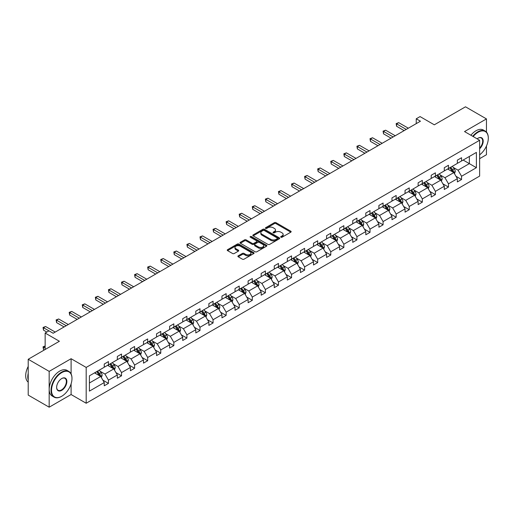 <?xml version="1.0" encoding="UTF-8"?>
<svg xmlns="http://www.w3.org/2000/svg" width="514" height="514" viewBox="0 0 514 514"><rect width="100%" height="100%" fill="white"/><g stroke="black" fill="none" stroke-linecap="round" stroke-linejoin="round"><path stroke-width="0.77" d="M280.914 237.217A0.816 0.469 0 0 0 282.07 237.217L290.815 232.167A1.163 0.675 0 0 0 291.155 231.692A1.163 0.675 0 0 0 290.815 231.216L275.999 222.665A1.163 0.675 0 0 0 274.354 222.665L265.609 227.715A0.816 0.469 0 0 0 265.372 228.049A0.816 0.469 0 0 0 265.609 228.383A0.816 0.469 0 0 0 266.76 228.383L267.897 227.728A3.726 2.152 0 0 1 273.159 227.728L274.392 228.441A3.726 2.152 0 0 1 275.485 229.964A3.726 2.152 0 0 1 274.392 231.48L273.262 232.135A0.816 0.469 0 0 0 273.024 232.469A0.816 0.469 0 0 0 273.262 232.797A0.816 0.469 0 0 0 274.418 232.797L275.549 232.148A3.726 2.152 0 0 1 280.811 232.148L282.051 232.861A3.726 2.152 0 0 1 283.137 234.378A3.726 2.152 0 0 1 282.051 235.9L280.914 236.549A0.816 0.469 0 0 0 280.676 236.883A0.816 0.469 0 0 0 280.914 237.217L280.914 236.549M486.456 132.092L486.456 118.907L465.498 106.809L434.311 124.812L420.06 116.588L416.244 118.792L416.244 123.63M479.626 158.672L486.456 154.727L486.456 146.002M71.099 373.896L71.099 358.714L49.171 371.371L49.171 407.191L28.212 395.093L28.212 359.273L59.399 341.264L45.148 333.04L45.148 349.494M49.171 371.371L28.212 359.273M238.226 255.831A1.163 0.675 0 0 0 237.886 256.306A1.163 0.675 0 0 0 238.226 256.782L242.383 259.178A1.163 0.675 0 0 0 244.028 259.178L253.743 253.575A1.163 0.675 0 0 0 254.083 253.1A1.163 0.675 0 0 0 253.743 252.625L238.926 244.073A1.163 0.675 0 0 0 237.282 244.073L227.573 249.675A1.163 0.675 0 0 0 227.233 250.151A1.163 0.675 0 0 0 227.573 250.626L232.591 253.524A1.163 0.675 0 0 0 234.236 253.524L238.393 251.128A1.163 0.675 0 0 0 238.734 250.652A1.163 0.675 0 0 0 238.393 250.177L235.907 248.737A3.116 1.799 0 0 1 234.994 247.465A3.116 1.799 0 0 1 236.915 245.808A3.116 1.799 0 0 1 240.308 246.2L250.061 251.828A3.116 1.799 0 0 1 250.967 253.1A3.116 1.799 0 0 1 249.046 254.758A3.116 1.799 0 0 1 245.653 254.366L244.028 253.428A1.163 0.675 0 0 0 242.383 253.428L238.226 255.831L238.226 256.782L242.383 254.398L242.383 253.428M45.148 333.04L48.965 330.836L53.154 333.258L420.433 121.208L416.244 118.792M71.099 358.714L86.185 367.426L479.626 140.277L479.626 176.096L86.185 403.246L86.185 367.426M486.456 118.907L464.534 131.565L479.626 140.277M267.974 244.401A1.163 0.675 0 0 0 269.625 244.401L279.333 238.798A1.163 0.675 0 0 0 279.674 238.323A1.163 0.675 0 0 0 279.333 237.847L264.517 229.295A1.163 0.675 0 0 0 262.872 229.295L253.164 234.904A1.163 0.675 0 0 0 252.824 235.373A1.163 0.675 0 0 0 253.164 235.849L267.974 244.401M250.652 237.391A0.816 0.469 0 0 1 251.474 237.507L251.474 236.543L266.535 245.236A1.163 0.675 0 0 1 266.875 245.711A1.163 0.675 0 0 1 266.535 246.187L256.827 251.789A1.163 0.675 0 0 1 255.182 251.789L240.366 243.238L240.366 242.287A1.163 0.675 0 0 0 240.025 242.762A1.163 0.675 0 0 0 240.366 243.238M240.366 242.287L244.523 239.89A1.163 0.675 0 0 1 246.167 239.89L252.175 243.36A1.163 0.675 0 0 0 253.82 243.36L256.582 241.766A1.163 0.675 0 0 0 256.923 241.291A1.163 0.675 0 0 0 256.582 240.815L250.324 237.205A0.816 0.469 0 0 1 250.087 236.87A0.816 0.469 0 0 1 250.588 236.44A0.816 0.469 0 0 1 251.474 236.543M89.417 375.824L104.252 367.259L104.252 364.015L108.448 361.593L108.448 364.837L117.333 359.71L117.333 356.465L121.522 354.043L121.522 357.288L130.408 352.154L130.408 348.916L134.604 346.494L134.604 349.738L143.49 344.605L143.49 341.367L147.679 338.944L147.679 342.189L156.564 337.055L156.564 333.811L160.76 331.395L160.76 334.633L169.646 329.506L169.646 326.262L173.835 323.839L173.835 327.084L182.721 321.957L182.721 318.712L186.916 316.29L186.916 319.535L195.802 314.401L195.802 311.163L199.991 308.741L199.991 311.985L208.877 306.852L208.877 303.613L213.072 301.191L213.072 304.436L221.958 299.302L221.958 296.058L226.147 293.642L226.147 296.88L235.033 291.753L235.033 288.508L239.228 286.086L239.228 289.331L248.114 284.203L248.114 280.959L252.303 278.537L252.303 281.781L261.189 276.654L261.189 273.409L265.385 270.987L265.385 274.232L274.27 269.098L274.27 265.86L278.459 263.438L278.459 266.682L287.345 261.549L287.345 258.304L291.541 255.888L291.541 259.127L300.427 254L300.427 250.755L304.616 248.339L304.616 251.577L313.501 246.45L313.501 243.206L317.697 240.783L317.697 244.028L326.583 238.901L326.583 235.656L330.772 233.234L330.772 236.479L339.664 231.345L339.664 228.107L343.853 225.685L343.853 228.929L352.739 223.796L352.739 220.551L356.928 218.135L356.928 221.373L365.82 216.246L365.82 213.002L370.009 210.586L370.009 213.824L378.895 208.697L378.895 205.452L383.091 203.03L383.091 206.275L391.976 201.147L391.976 197.903L396.166 195.481L396.166 198.725L405.051 193.592L405.051 190.353L409.247 187.931L409.247 191.176L418.133 186.042L418.133 182.798L422.322 180.382L422.322 183.62L431.207 178.493L431.207 175.248L435.403 172.832L435.403 176.071L444.289 170.944L444.289 167.699L448.478 165.277L448.478 168.521L457.364 163.394L457.364 160.15L461.559 157.727L461.559 160.972L476.394 152.401L476.394 167.699L461.559 176.263L461.559 179.508L457.364 181.93L457.364 178.686L448.478 183.819L448.478 187.057L444.289 189.48L444.289 186.235L435.403 191.369L435.403 194.613L431.207 197.029L431.207 193.791L422.322 198.918L422.322 202.163L418.133 204.578L418.133 201.34L409.247 206.467L409.247 209.712L405.051 212.134L405.051 208.89L396.166 214.017L396.166 217.261L391.976 219.684L391.976 216.439L383.091 221.573L383.091 224.811L378.895 227.233L378.895 223.988L370.009 229.122L370.009 232.367L365.82 234.782L365.82 231.538L356.928 236.671L356.928 239.916L352.739 242.332L352.739 239.094L343.853 244.221L343.853 247.465L339.664 249.888L339.664 246.643L330.772 251.77L330.772 255.015L326.583 257.437L326.583 254.192L317.697 259.326L317.697 262.564L313.501 264.986L313.501 261.742L304.616 266.875L304.616 270.12L300.427 272.536L300.427 269.291L291.541 274.425L291.541 277.669L287.345 280.085L287.345 276.847L278.459 281.974L278.459 285.219L274.27 287.641L274.27 284.396L265.385 289.523L265.385 292.768L261.189 295.19L261.189 291.946L252.303 297.079L252.303 300.317L248.114 302.74L248.114 299.495L239.228 304.629L239.228 307.873L235.033 310.289L235.033 307.044L226.147 312.178L226.147 315.423L221.958 317.838L221.958 314.6L213.072 319.727L213.072 322.972L208.877 325.394L208.877 322.149L199.991 327.277L199.991 330.521L195.802 332.944L195.802 329.699L186.916 334.832L186.916 338.071L182.721 340.493L182.721 337.248L173.835 342.382L173.835 345.626L169.646 348.042L169.646 344.798L160.76 349.931L160.76 353.176L156.564 355.592L156.564 352.353L147.679 357.481L147.679 360.725L143.49 363.147L143.49 359.903L134.604 365.03L134.604 368.275L130.408 370.697L130.408 367.452L121.522 372.586L121.522 375.824L117.333 378.246L117.333 375.002L108.448 380.135L108.448 383.38L104.252 385.796L104.252 382.551L89.417 391.122L89.417 375.824M107.606 365.325L113.812 368.904L104.927 374.038L100.069 371.236M104.927 374.038L108.448 380.135M113.812 368.904L117.333 375.002M104.252 366.482L104.927 366.874L108.448 364.837M120.687 357.77L126.887 361.355L118.002 366.482L113.151 363.681M118.002 366.482L121.522 372.586M126.887 361.355L130.408 367.452M117.333 358.933L118.002 359.318L121.522 357.288M133.762 350.22L139.969 353.805L131.083 358.933L126.226 356.131M131.083 358.933L134.604 365.03M139.969 353.805L143.49 359.903M130.408 351.383L131.083 351.769L134.604 349.738M146.843 342.671L153.043 346.25L144.158 351.383L139.307 348.582M144.158 351.383L147.679 357.481M153.043 346.25L156.564 352.353M143.49 343.834L144.158 344.219L147.679 342.189M159.918 335.122L166.125 338.7L157.239 343.834L152.382 341.033M157.239 343.834L160.76 349.931M166.125 338.7L169.646 344.798M156.564 336.284L157.239 336.67L160.76 334.633M173 327.572L179.2 331.151L170.314 336.284L165.463 333.483M170.314 336.284L173.835 342.382M179.2 331.151L182.721 337.248M169.646 328.729L170.314 329.121L173.835 327.084M186.074 320.016L192.281 323.602L183.395 328.729L178.538 325.927M183.395 328.729L186.916 334.832M192.281 323.602L195.802 329.699M182.721 321.179L183.395 321.565L186.916 319.535M199.156 312.467L205.356 316.052L196.47 321.179L191.619 318.378M196.47 321.179L199.991 327.277M205.356 316.052L208.877 322.149M195.802 313.63L196.47 314.015L199.991 311.985M212.231 304.918L218.437 308.496L209.551 313.63L204.694 310.829M209.551 313.63L213.072 319.727M218.437 308.496L221.958 314.6M208.877 306.081L209.551 306.466L213.072 304.436M225.312 297.368L231.512 300.947L222.626 306.081L217.775 303.279M222.626 306.081L226.147 312.178M231.512 300.947L235.033 307.044M221.958 298.531L222.626 298.917L226.147 296.88M238.387 289.819L244.593 293.398L235.708 298.531L230.857 295.73M235.708 298.531L239.228 304.629M244.593 293.398L248.114 299.495M235.033 290.975L235.708 291.367L239.228 289.331M251.468 282.263L257.668 285.848L248.782 290.975L243.932 288.174M248.782 290.975L252.303 297.079M257.668 285.848L261.189 291.946M248.114 283.426L248.782 283.812L252.303 281.781M264.543 274.714L270.749 278.299L261.864 283.426L257.013 280.625M261.864 283.426L265.385 289.523M270.749 278.299L274.27 284.396M261.189 275.877L261.864 276.262L265.385 274.232M277.624 267.164L283.824 270.743L274.939 275.877L270.088 273.075M274.939 275.877L278.459 281.974M283.824 270.743L287.345 276.847M274.27 268.327L274.939 268.713L278.459 266.682M290.699 259.615L296.906 263.194L288.02 268.327L283.169 265.526M288.02 268.327L291.541 274.425M296.906 263.194L300.427 269.291M287.345 260.778L288.02 261.163L291.541 259.127M303.78 252.066L309.981 255.644L301.095 260.778L296.244 257.977M301.095 260.778L304.616 266.875M309.981 255.644L313.501 261.742M300.427 253.222L301.095 253.614L304.616 251.577M316.855 244.51L323.062 248.095L314.176 253.222L309.325 250.421M314.176 253.222L317.697 259.326M323.062 248.095L326.583 254.192M313.501 245.673L314.176 246.058L317.697 244.028M329.937 236.96L336.143 240.546L327.251 245.673L322.4 242.871M327.251 245.673L330.772 251.77M336.143 240.546L339.664 246.643M326.583 238.123L327.251 238.509L330.772 236.479M343.011 229.411L349.218 232.99L340.332 238.123L335.481 235.322M340.332 238.123L343.853 244.221M349.218 232.99L352.739 239.094M339.664 230.574L340.332 230.959L343.853 228.929M356.093 221.862L362.299 225.44L353.407 230.574L348.556 227.773M353.407 230.574L356.928 236.671M362.299 225.44L365.82 231.538M352.739 223.025L353.407 223.41L356.928 221.373M369.168 214.312L375.374 217.891L366.488 223.025L361.638 220.223M366.488 223.025L370.009 229.122M375.374 217.891L378.895 223.988M365.82 215.469L366.488 215.861L370.009 213.824M382.249 206.756L388.455 210.342L379.563 215.469L374.712 212.667M379.563 215.469L383.091 221.573M388.455 210.342L391.976 216.439M378.895 207.919L379.563 208.305L383.091 206.275M395.33 199.207L401.53 202.792L392.645 207.919L387.794 205.118M392.645 207.919L396.166 214.017M401.53 202.792L405.051 208.89M391.976 200.37L392.645 200.756L396.166 198.725M408.405 191.658L414.612 195.243L405.726 200.37L400.869 197.569M405.726 200.37L409.247 206.467M414.612 195.243L418.133 201.34M405.051 192.821L405.726 193.206L409.247 191.176M421.486 184.108L427.687 187.687L418.801 192.821L413.95 190.019M418.801 192.821L422.322 198.918M427.687 187.687L431.207 193.791M418.133 185.271L418.801 185.657L422.322 183.62M434.561 176.559L440.768 180.138L431.882 185.271L427.025 182.47M431.882 185.271L435.403 191.369M440.768 180.138L444.289 186.235M431.207 177.715L431.882 178.107L435.403 176.071M447.643 169.003L453.843 172.588L444.957 177.715L440.106 174.914M444.957 177.715L448.478 183.819M453.843 172.588L457.364 178.686M444.289 170.166L444.957 170.552L448.478 168.521M463.153 160.053L469.353 163.632L458.038 170.166L453.181 167.365M458.038 170.166L461.559 176.263M476.394 167.699L469.353 163.632L469.353 156.468L476.394 152.401M49.171 407.191L71.099 394.534L86.185 403.246M457.364 162.617L458.038 163.002L461.559 160.972M89.417 382.988L100.731 376.454L94.531 372.875M100.731 376.454L104.252 382.551M455.982 176.289L461.559 179.508M442.901 183.839L448.478 187.057M429.826 191.394L435.403 194.613M416.745 198.944L422.322 202.163M403.67 206.493L409.247 209.712M390.589 214.042L396.166 217.261M377.514 221.592L383.091 224.811M364.432 229.148L370.009 232.367M351.358 236.697L356.928 239.916M338.276 244.246L343.853 247.465M325.201 251.796L330.772 255.015M312.12 259.345L317.697 262.564M299.045 266.901L304.616 270.12M285.964 274.45L291.541 277.669M272.889 282L278.459 285.219M259.808 289.549L265.385 292.768M246.733 297.098L252.303 300.317M233.652 304.654L239.228 307.873M220.577 312.204L226.147 315.423M207.495 319.753L213.072 322.972M194.421 327.302L199.991 330.521M181.339 334.852L186.916 338.071M168.258 342.408L173.835 345.626M155.183 349.957L160.76 353.176M142.102 357.506L147.679 360.725M129.027 365.056L134.604 368.275M115.946 372.605L121.522 375.824M102.871 380.161L108.448 383.38M71.099 394.534L71.099 383.836M281.242 237.333L282.051 236.864A3.726 2.152 0 0 0 283.137 235.348L283.137 234.378M275.485 229.964L275.485 230.927A3.726 2.152 0 0 1 274.392 232.45L273.589 232.913M290.796 232.18L275.999 223.635A1.163 0.675 0 0 0 274.354 223.635L265.937 228.499M279.314 238.804L264.517 230.266A1.163 0.675 0 0 0 262.872 230.266L253.177 235.862L253.164 234.904M277.277 238.657A0.816 0.469 0 0 0 277.515 238.323A0.816 0.469 0 0 0 277.277 237.988L264.273 230.484A0.816 0.469 0 0 0 263.123 230.484L261.928 231.171A3.726 2.152 0 0 0 260.836 232.694A3.726 2.152 0 0 0 261.928 234.211L270.814 239.344A3.726 2.152 0 0 0 276.082 239.344L277.277 238.657L277.277 239.62A0.816 0.469 0 0 0 277.515 239.293L277.515 238.323M260.836 232.694L260.836 233.658A3.726 2.152 0 0 0 261.928 235.181L261.928 234.211M277.277 239.62L276.082 240.314A3.726 2.152 0 0 1 270.814 240.314L261.928 235.181M240.385 243.25L244.523 240.86L244.523 239.89M256.923 241.291L256.923 242.261A1.163 0.675 0 0 1 256.582 242.736L253.82 244.323A1.163 0.675 0 0 1 252.175 244.323L246.167 240.86A1.163 0.675 0 0 0 244.523 240.86M251.474 237.507L266.522 246.193M258.413 246.958A3.116 1.799 0 0 0 261.806 247.35A3.116 1.799 0 0 0 263.727 245.686A3.116 1.799 0 0 0 262.815 244.413L259.377 242.435A1.163 0.675 0 0 0 257.732 242.435L254.976 244.022A1.163 0.675 0 0 0 254.636 244.497A1.163 0.675 0 0 0 254.976 244.972L258.413 246.958L258.413 247.928A3.116 1.799 0 0 0 261.806 248.313A3.116 1.799 0 0 0 263.727 246.656L263.727 245.686M254.636 244.497L254.636 245.467A1.163 0.675 0 0 0 254.976 245.943L254.976 244.972M258.413 247.928L254.976 245.943M250.967 253.1L250.967 254.064A3.116 1.799 0 0 1 249.046 255.728A3.116 1.799 0 0 1 245.653 255.336L244.028 254.398A1.163 0.675 0 0 0 242.383 254.398M234.994 247.465L234.994 248.435A3.116 1.799 0 0 0 235.907 249.708L235.907 248.737M238.38 251.134L235.907 249.708M253.723 253.582L238.926 245.037A1.163 0.675 0 0 0 237.282 245.037L227.586 250.633L227.573 249.675M454.479 173.693L455.25 171.464A3.142 1.812 -120 0 0 454.247 168.791L452.365 166.279M448.992 169.787L448.176 168.695M453.38 172.318L453.554 171.599A3.142 1.812 -120 0 0 452.654 169.71L450.772 167.198M449.988 167.654L452.057 170.417A1.6 0.925 60 0 1 452.352 170.905L453.554 171.599M449.769 167.776L451.652 170.288A3.142 1.812 60 0 1 452.436 171.772M406.227 129.412L396.609 123.861L398.703 122.653L408.322 128.204M404.132 130.62L396.609 126.283L396.609 123.861L396.146 123.598L398.703 122.653M396.609 126.283L396.146 123.598M479.626 154.855A14.463 8.352 120 0 0 488.3 138.176A14.463 8.352 120 0 0 478.071 132.271A14.463 8.352 120 0 0 473.163 136.551M472.726 136.3A14.822 8.558 -60 0 1 477.821 131.835A14.822 8.558 -60 0 1 485.229 131.102A14.822 8.558 -60 0 1 488.3 137.887A14.822 8.558 -60 0 1 488.3 138.028M477.114 138.831A7.235 4.176 -60 0 1 478.071 138.176L478.071 138.176A7.235 4.176 -60 0 1 483.128 140.258A7.235 4.176 -60 0 1 479.626 148.809M470.882 135.233A14.822 8.558 -60 0 1 475.977 130.768A14.822 8.558 -60 0 1 483.385 130.036L485.229 131.102M479.626 148.109A6.875 3.971 120 0 0 481.258 137.977A6.875 3.971 120 0 0 477.943 138.247M61.5 396.397L61.751 396.249A14.463 8.352 120 0 0 71.979 378.535A14.463 8.352 120 0 0 61.751 372.631A14.463 8.352 120 0 0 51.522 390.344A14.463 8.352 120 0 0 61.751 396.249L61.5 396.397A14.822 8.558 -60 0 1 54.086 397.129A14.822 8.558 -60 0 1 51.818 385.256A14.822 8.558 -60 0 1 61.5 372.194A14.822 8.558 -60 0 1 68.908 371.461A14.822 8.558 -60 0 1 71.979 378.246A14.822 8.558 -60 0 1 71.973 378.394M61.751 390.344A7.235 4.176 -60 0 1 56.636 387.395A7.235 4.176 -60 0 1 61.751 378.535L61.751 378.535A7.235 4.176 -60 0 1 66.865 381.491A7.235 4.176 -60 0 1 61.751 390.344M56.636 387.248A6.875 3.971 120 0 0 58.056 390.248A6.875 3.971 120 0 0 61.5 389.908A6.875 3.971 120 0 0 65.991 383.849A6.875 3.971 120 0 0 64.937 378.343A6.875 3.971 120 0 0 61.622 378.612M54.086 397.129L52.242 396.063A14.822 8.558 -60 0 1 49.974 384.189A14.822 8.558 -60 0 1 59.656 371.134A14.822 8.558 -60 0 1 67.064 370.395L68.908 371.461M28.212 380.084A14.822 8.558 -60 0 1 28.212 373.312M28.212 382.14A14.822 8.558 -60 0 1 28.212 366.411M441.404 181.243L442.175 179.013A3.142 1.812 -120 0 0 441.173 176.341L439.29 173.828M435.911 177.336L435.095 176.251M440.299 179.868L440.479 179.148A3.142 1.812 -120 0 0 439.579 177.259L437.697 174.747M436.906 175.203L438.982 177.966A1.6 0.925 60 0 1 439.271 178.454L440.479 179.148M436.688 175.325L438.57 177.838A3.142 1.812 60 0 1 439.354 179.322M428.323 188.792L429.094 186.569A3.142 1.812 -120 0 0 428.091 183.89L426.209 181.378M422.836 184.886L422.02 183.8M427.224 187.424L427.397 186.698A3.142 1.812 -120 0 0 426.498 184.809L424.615 182.297M423.832 182.753L425.9 185.515A1.6 0.925 60 0 1 426.196 186.004L427.397 186.698M423.613 182.881L425.496 185.393A3.142 1.812 60 0 1 426.279 186.878M393.146 136.962L383.534 131.411L385.629 130.203L395.24 135.754M391.051 138.176L383.534 133.833L383.534 131.411L383.071 131.147L385.629 130.203M383.534 133.833L383.071 131.147M380.071 144.518L370.453 138.96L372.547 137.752L382.165 143.303M377.976 145.725L370.453 141.382L370.453 138.96L369.99 138.696L372.547 137.752M370.453 141.382L369.99 138.696M415.248 196.342L416.019 194.119A3.142 1.812 -120 0 0 415.016 191.439L413.134 188.927M409.754 192.435L408.938 191.349M414.143 194.973L414.323 194.253A3.142 1.812 -120 0 0 413.423 192.358L411.541 189.846M410.75 190.302L412.826 193.065A1.6 0.925 60 0 1 413.115 193.553L414.323 194.253M410.532 190.431L412.414 192.943A3.142 1.812 60 0 1 413.198 194.427M366.99 152.067L357.378 146.516L359.472 145.301L369.084 150.853M364.895 153.275L357.378 148.931L357.378 146.516L356.915 146.246L359.472 145.301M357.378 148.931L356.915 146.246M402.166 203.891L402.937 201.668A3.142 1.812 -120 0 0 401.935 198.989L400.053 196.476M396.679 199.991L395.864 198.899M401.068 202.522L401.241 201.803A3.142 1.812 -120 0 0 400.342 199.914L398.459 197.402M397.675 197.851L399.744 200.621A1.6 0.925 60 0 1 400.04 201.102L401.241 201.803M397.457 197.98L399.339 200.492A3.142 1.812 60 0 1 400.123 201.976M353.915 159.616L344.296 154.065L346.391 152.857L356.009 158.408M351.82 160.824L344.296 156.487L344.296 154.065L343.834 153.795L346.391 152.857M344.296 156.487L343.834 153.795M389.092 211.447L389.863 209.217A3.142 1.812 -120 0 0 388.86 206.544L386.978 204.032M383.598 207.54L382.782 206.448M387.986 210.072L388.166 209.352A3.142 1.812 -120 0 0 387.267 207.463L385.384 204.951M384.594 205.401L386.669 208.17A1.6 0.925 60 0 1 386.958 208.658L388.166 209.352M384.376 205.529L386.258 208.041A3.142 1.812 60 0 1 387.042 209.526M340.833 167.166L331.222 161.614L333.316 160.407L342.928 165.958M338.739 168.374L331.222 164.037L331.222 161.614L330.759 161.351L333.316 160.407M331.222 164.037L330.759 161.351M376.01 218.996L376.781 216.767A3.142 1.812 -120 0 0 375.779 214.094L373.896 211.582M370.523 215.09L369.707 214.004M374.912 217.621L375.085 216.902A3.142 1.812 -120 0 0 374.186 215.013L372.303 212.5M371.519 212.957L373.588 215.719A1.6 0.925 60 0 1 373.877 216.208L375.085 216.902M371.301 213.079L373.183 215.591A3.142 1.812 60 0 1 373.967 217.075M327.759 174.715L318.14 169.164L320.235 167.956L329.853 173.507M325.658 175.929L318.14 171.586L318.14 169.164L317.678 168.9L320.235 167.956M318.14 171.586L317.678 168.9M362.935 226.546L363.706 224.316A3.142 1.812 -120 0 0 362.704 221.643L360.822 219.131M357.442 222.639L356.626 221.553M361.83 225.177L362.01 224.451A3.142 1.812 -120 0 0 361.111 222.562L359.228 220.05M358.438 220.506L360.513 223.269A1.6 0.925 60 0 1 360.802 223.757L362.01 224.451M358.219 220.634L360.102 223.147A3.142 1.812 60 0 1 360.886 224.631M314.677 182.271L305.065 176.713L307.16 175.505L316.772 181.056M312.583 183.479L305.065 179.135L305.065 176.713L304.603 176.45L307.16 175.505M305.065 179.135L304.603 176.45M349.854 234.095L350.625 231.872A3.142 1.812 -120 0 0 349.623 229.193L347.74 226.68M344.367 230.188L343.551 229.103M348.755 232.726L348.929 232.007A3.142 1.812 -120 0 0 348.029 230.111L346.147 227.599M345.363 228.055L347.432 230.818A1.6 0.925 60 0 1 347.721 231.306L348.929 232.007M345.145 228.184L347.027 230.696A3.142 1.812 60 0 1 347.805 232.18M301.602 189.82L291.984 184.269L294.079 183.055L303.697 188.606M299.501 191.028L291.984 186.685L291.984 184.269L291.522 183.999L294.079 183.055M291.984 186.685L291.522 183.999M336.779 241.644L337.55 239.421A3.142 1.812 -120 0 0 336.548 236.742L334.665 234.23M331.286 237.744L330.47 236.652M335.674 240.276L335.854 239.556A3.142 1.812 -120 0 0 334.955 237.667L333.072 235.155M332.282 235.605L334.357 238.374A1.6 0.925 60 0 1 334.646 238.856L335.854 239.556M332.063 235.733L333.946 238.245A3.142 1.812 60 0 1 334.73 239.73M323.698 249.2L324.469 246.971A3.142 1.812 -120 0 0 323.467 244.298L321.584 241.786M318.211 245.294L317.395 244.201M322.599 247.825L322.773 247.106A3.142 1.812 -120 0 0 321.873 245.217L319.991 242.704M319.207 243.154L321.276 245.923A1.6 0.925 60 0 1 321.565 246.412L322.773 247.106M318.988 243.283L320.871 245.795A3.142 1.812 60 0 1 321.648 247.279M310.623 256.749L311.394 254.52A3.142 1.812 -120 0 0 310.392 251.847L308.509 249.335M305.13 252.843L304.314 251.751M309.518 255.374L309.698 254.655A3.142 1.812 -120 0 0 308.798 252.766L306.916 250.254M306.126 250.71L308.201 253.473A1.6 0.925 60 0 1 308.49 253.961L309.698 254.655M305.907 250.832L307.79 253.344A3.142 1.812 60 0 1 308.573 254.828M297.542 264.299L298.313 262.069A3.142 1.812 -120 0 0 297.31 259.397L295.428 256.884M292.055 260.392L291.239 259.307M296.443 262.93L296.617 262.204A3.142 1.812 -120 0 0 295.717 260.315L293.835 257.803M293.051 258.259L295.12 261.022A1.6 0.925 60 0 1 295.409 261.51L296.617 262.204M292.832 258.388L294.715 260.9A3.142 1.812 60 0 1 295.492 262.384M284.467 271.848L285.238 269.625A3.142 1.812 -120 0 0 284.236 266.946L282.353 264.434M278.974 267.942L278.158 266.856M283.362 270.48L283.542 269.76A3.142 1.812 -120 0 0 282.642 267.865L280.76 265.352M279.969 265.809L282.045 268.571A1.6 0.925 60 0 1 282.334 269.06L283.542 269.76M279.751 265.937L281.633 268.449A3.142 1.812 60 0 1 282.417 269.934M271.386 279.398L272.157 277.174A3.142 1.812 -120 0 0 271.154 274.495L269.272 271.983M265.899 275.498L265.083 274.405M270.287 278.029L270.46 277.309A3.142 1.812 -120 0 0 269.561 275.42L267.678 272.908M266.894 273.358L268.963 276.127A1.6 0.925 60 0 1 269.252 276.609L270.46 277.309M266.676 273.487L268.559 275.999A3.142 1.812 60 0 1 269.336 277.483M258.311 286.953L259.082 284.724A3.142 1.812 -120 0 0 258.073 282.051L256.197 279.539M252.817 283.047L252.001 281.955M257.206 285.578L257.385 284.859A3.142 1.812 -120 0 0 256.486 282.97L254.603 280.458M253.813 280.907L255.888 283.677A1.6 0.925 60 0 1 256.178 284.165L257.385 284.859M253.595 281.036L255.477 283.548A3.142 1.812 60 0 1 256.261 285.032M245.229 294.503L246 292.273A3.142 1.812 -120 0 0 244.998 289.6L243.116 287.088M239.742 290.596L238.926 289.504M244.131 293.128L244.304 292.408A3.142 1.812 -120 0 0 243.405 290.519L241.522 288.007M240.738 288.463L242.807 291.226A1.6 0.925 60 0 1 243.096 291.714L244.304 292.408M240.52 288.585L242.396 291.097A3.142 1.812 60 0 1 243.18 292.582M232.155 302.052L232.919 299.823A3.142 1.812 -120 0 0 231.917 297.15L230.041 294.638M226.661 298.146L225.845 297.06M231.049 300.684L231.229 299.958A3.142 1.812 -120 0 0 230.33 298.069L228.447 295.556M227.657 296.013L229.726 298.775A1.6 0.925 60 0 1 230.021 299.264L231.229 299.958M227.439 296.141L229.321 298.653A3.142 1.812 60 0 1 230.105 300.137M219.073 309.601L219.844 307.378A3.142 1.812 -120 0 0 218.842 304.699L216.959 302.187M213.586 305.695L212.77 304.609M217.975 308.233L218.148 307.513A3.142 1.812 -120 0 0 217.249 305.618L215.366 303.106M214.582 303.562L216.651 306.325A1.6 0.925 60 0 1 216.94 306.813L218.148 307.513M214.357 303.69L216.24 306.203A3.142 1.812 60 0 1 217.024 307.687M288.521 197.37L278.903 191.818L281.004 190.61L290.616 196.162M286.426 198.577L278.903 194.241L278.903 191.818L278.447 191.549L281.004 190.61M278.903 194.241L278.447 191.549M275.446 204.919L265.828 199.368L267.922 198.16L277.541 203.711M273.345 206.127L265.828 201.79L265.828 199.368L265.365 199.104L267.922 198.16M265.828 201.79L265.365 199.104M262.365 212.468L252.747 206.917L254.848 205.709L264.459 211.26M260.27 213.683L252.747 209.339L252.747 206.917L252.29 206.654L254.848 205.709M252.747 209.339L252.29 206.654M249.29 220.024L239.672 214.466L241.766 213.259L251.385 218.81M247.189 221.232L239.672 216.889L239.672 214.466L239.209 214.203L241.766 213.259M239.672 216.889L239.209 214.203M236.209 227.573L226.59 222.022L228.691 220.808L238.303 226.359M234.114 228.781L226.59 224.438L226.59 222.022L226.134 221.752L228.691 220.808M226.59 224.438L226.134 221.752M223.134 235.123L213.516 229.572L215.61 228.364L225.228 233.915M221.033 236.331L213.516 231.994L213.516 229.572L213.053 229.302L215.61 228.364M213.516 231.994L213.053 229.302M210.053 242.672L200.434 237.121L202.535 235.913L212.147 241.464M207.958 243.88L200.434 239.543L200.434 237.121L199.978 236.858L202.535 235.913M200.434 239.543L199.978 236.858M196.971 250.222L187.359 244.67L189.454 243.463L199.072 249.014M194.877 251.436L187.359 247.093L187.359 244.67L186.897 244.407L189.454 243.463M187.359 247.093L186.897 244.407M183.896 257.777L174.278 252.22L176.379 251.012L185.991 256.563M181.802 258.985L174.278 254.642L174.278 252.22L173.822 251.956L176.379 251.012M174.278 254.642L173.822 251.956M170.815 265.327L161.203 259.776L163.298 258.561L172.916 264.112M168.721 266.535L161.203 262.191L161.203 259.776L160.741 259.506L163.298 258.561M161.203 262.191L160.741 259.506M205.992 317.151L206.763 314.928A3.142 1.812 -120 0 0 205.761 312.249L203.878 309.736M200.505 313.251L199.689 312.159M204.893 315.782L205.067 315.063A3.142 1.812 -120 0 0 204.167 313.174L202.291 310.662M201.501 311.111L203.57 313.881A1.6 0.925 60 0 1 203.865 314.362L205.067 315.063M201.282 311.24L203.165 313.752A3.142 1.812 60 0 1 203.949 315.236M157.74 272.876L148.122 267.325L150.223 266.111L159.835 271.668M155.646 274.084L148.122 269.747L148.122 267.325L147.666 267.055L150.223 266.111M148.122 269.747L147.666 267.055M192.917 324.707L193.688 322.477A3.142 1.812 -120 0 0 192.686 319.804L190.803 317.292M187.43 320.8L186.614 319.708M191.818 323.332L191.992 322.612A3.142 1.812 -120 0 0 191.092 320.723L189.21 318.211M188.426 318.661L190.495 321.43A1.6 0.925 60 0 1 190.784 321.912L191.992 322.612M188.201 318.789L190.084 321.301A3.142 1.812 60 0 1 190.867 322.786M144.659 280.426L135.047 274.874L137.142 273.666L146.76 279.218M142.564 281.633L135.047 277.297L135.047 274.874L134.584 274.611L137.142 273.666M135.047 277.297L134.584 274.611M179.836 332.256L180.607 330.027A3.142 1.812 -120 0 0 179.604 327.354L177.722 324.842M174.349 328.35L173.533 327.257M178.737 330.881L178.911 330.161A3.142 1.812 -120 0 0 178.011 328.273L176.135 325.76M175.345 326.217L177.414 328.979A1.6 0.925 60 0 1 177.709 329.468L178.911 330.161M175.126 326.339L177.009 328.851A3.142 1.812 60 0 1 177.793 330.335M131.584 287.975L121.966 282.424L124.06 281.216L133.679 286.767M129.489 289.189L121.966 284.846L121.966 282.424L121.503 282.16L124.06 281.216M121.966 284.846L121.503 282.16M166.761 339.805L167.532 337.576A3.142 1.812 -120 0 0 166.53 334.903L164.647 332.391M161.274 335.899L160.452 334.813M165.662 338.437L165.836 337.711A3.142 1.812 -120 0 0 164.936 335.822L163.054 333.31M162.263 333.766L164.339 336.529A1.6 0.925 60 0 1 164.628 337.017L165.836 337.711M162.045 333.894L163.927 336.407A3.142 1.812 60 0 1 164.711 337.884M118.503 295.524L108.891 289.973L110.985 288.765L120.604 294.316M116.408 296.739L108.891 292.395L108.891 289.973L108.428 289.71L110.985 288.765M108.891 292.395L108.428 289.71M153.68 347.355L154.451 345.132A3.142 1.812 -120 0 0 153.448 342.452L151.566 339.94M148.193 343.448L147.377 342.363M152.581 345.986L152.754 345.26A3.142 1.812 -120 0 0 151.855 343.371L149.972 340.859M149.188 341.315L151.257 344.078A1.6 0.925 60 0 1 151.553 344.566L152.754 345.26M148.97 341.444L150.853 343.956A3.142 1.812 60 0 1 151.636 345.44M105.428 303.08L95.81 297.529L97.904 296.315L107.522 301.866M103.333 304.288L95.81 299.945L95.81 297.529L95.347 297.259L97.904 296.315M95.81 299.945L95.347 297.259M140.605 354.904L141.376 352.681A3.142 1.812 -120 0 0 140.373 350.002L138.491 347.49M135.111 351.004L134.295 349.912M139.506 353.536L139.679 352.816A3.142 1.812 -120 0 0 138.78 350.927L136.897 348.415M136.107 348.865L138.182 351.634A1.6 0.925 60 0 1 138.472 352.116L139.679 352.816M135.889 348.993L137.771 351.505A3.142 1.812 60 0 1 138.555 352.989M92.347 310.629L82.735 305.078L84.829 303.864L94.447 309.422M90.252 311.837L82.735 307.494L82.735 305.078L82.272 304.808L84.829 303.864M82.735 307.494L82.272 304.808M127.523 362.46L128.294 360.23A3.142 1.812 -120 0 0 127.292 357.558L125.41 355.046M122.036 358.554L121.22 357.461M126.425 361.085L126.598 360.365A3.142 1.812 -120 0 0 125.699 358.476L123.816 355.964M123.032 356.414L125.101 359.183A1.6 0.925 60 0 1 125.397 359.665L126.598 360.365M122.814 356.543L124.696 359.055A3.142 1.812 60 0 1 125.48 360.539M79.272 318.179L69.653 312.628L71.748 311.42L81.366 316.971M77.177 319.387L69.653 315.05L69.653 312.628L69.191 312.364L71.748 311.42M69.653 315.05L69.191 312.364M114.449 370.009L115.22 367.78A3.142 1.812 -120 0 0 114.217 365.107L112.335 362.595M108.955 366.103L108.139 365.011M113.343 368.634L113.523 367.915A3.142 1.812 -120 0 0 112.624 366.026L110.741 363.514M109.951 363.97L112.026 366.733A1.6 0.925 60 0 1 112.315 367.221L113.523 367.915M109.733 364.092L111.615 366.604A3.142 1.812 60 0 1 112.399 368.088M66.19 325.728L56.579 320.177L58.673 318.969L68.285 324.52M64.096 326.943L56.579 322.599L56.579 320.177L56.116 319.914L58.673 318.969M56.579 322.599L56.116 319.914M101.367 377.559L102.138 375.329A3.142 1.812 -120 0 0 101.136 372.656L99.253 370.144M95.88 373.652L95.064 372.566M45.148 346.134L43.497 347.091L43.497 349.507L44.313 349.976M100.269 376.19L100.442 375.464A3.142 1.812 -120 0 0 99.543 373.575L97.66 371.063M96.876 371.519L98.945 374.282A1.6 0.925 60 0 1 99.241 374.77L100.442 375.464M96.658 371.648L98.54 374.16A3.142 1.812 60 0 1 99.324 375.638M43.497 349.507L43.035 346.821L45.148 348.042M43.035 346.821L45.148 345.999M48.92 330.862L43.497 327.726L45.592 326.518L55.21 332.07M46.825 332.07L43.497 330.149L43.497 327.726L43.035 327.463L45.592 326.518M43.497 330.149L43.035 327.463M282.051 236.864L282.051 235.9M273.262 232.797L273.262 232.135M274.392 232.45L274.392 231.48M265.609 228.383L265.609 227.715M274.354 223.635L274.354 222.665M275.999 223.635L275.999 222.665M290.815 232.167L290.815 231.216M262.872 230.266L262.872 229.295M264.517 230.266L264.517 229.295M279.333 238.798L279.333 237.847M270.814 240.314L270.814 239.344M276.082 240.314L276.082 239.344M246.167 240.86L246.167 239.89M252.175 244.323L252.175 243.36M253.82 244.323L253.82 243.36M256.582 242.736L256.582 241.766M266.535 246.187L266.535 245.236M244.028 254.398L244.028 253.428M245.653 255.336L245.653 254.366M238.393 251.128L238.393 250.177M237.282 245.037L237.282 244.073M238.926 245.037L238.926 244.073M253.743 253.575L253.743 252.625M453.618 172.46L455.231 171.528M452.654 169.71L454.247 168.791M450.759 170.809L451.652 170.288M440.537 180.009L442.156 179.078M439.579 177.259L441.173 176.341M437.677 178.358L438.57 177.838M427.462 187.559L429.074 186.627M426.498 184.809L428.091 183.89M424.603 185.907L425.496 185.393M414.38 195.108L415.999 194.176M413.423 192.358L415.016 191.439M411.521 193.457L412.414 192.943M401.305 202.657L402.918 201.726M400.342 199.914L401.935 198.989M398.446 201.006L399.339 200.492M388.224 210.213L389.843 209.282M387.267 207.463L388.86 206.544M385.365 208.562L386.258 208.041M375.149 217.763L376.762 216.831M374.186 215.013L375.779 214.094M372.29 216.111L373.183 215.591M362.068 225.312L363.681 224.38M361.111 222.562L362.704 221.643M359.209 223.661L360.102 223.147M348.993 232.861L350.606 231.93M348.029 230.111L349.623 229.193M346.134 231.21L347.027 230.696M335.912 240.411L337.525 239.479M334.955 237.667L336.548 236.742M333.053 238.759L333.946 238.245M322.837 247.966L324.45 247.035M321.873 245.217L323.467 244.298M319.978 246.309L320.871 245.795M309.756 255.516L311.368 254.584M308.798 252.766L310.392 251.847M306.897 253.865L307.79 253.344M296.681 263.065L298.293 262.134M295.717 260.315L297.31 259.397M293.822 261.414L294.715 260.9M283.599 270.615L285.212 269.683M282.642 267.865L284.236 266.946M280.74 268.963L281.633 268.449M270.525 278.164L272.137 277.232M269.561 275.42L271.154 274.495M267.659 276.513L268.559 275.999M257.443 285.72L259.056 284.788M256.486 282.97L258.073 282.051M254.584 284.062L255.477 283.548M244.368 293.269L245.981 292.337M243.405 290.519L244.998 289.6M241.503 291.618L242.396 291.097M231.287 300.818L232.9 299.887M230.33 298.069L231.917 297.15M228.428 299.167L229.321 298.653M218.212 308.368L219.825 307.436M217.249 305.618L218.842 304.699M215.347 306.717L216.24 306.203M205.131 315.917L206.744 314.986M204.167 313.174L205.761 312.249M202.272 314.266L203.165 313.752M192.056 323.473L193.669 322.535M191.092 320.723L192.686 319.804M189.191 321.815L190.084 321.301M178.975 331.022L180.587 330.091M178.011 328.273L179.604 327.354M176.116 329.371L177.009 328.851M165.9 338.572L167.513 337.64M164.936 335.822L166.53 334.903M163.034 336.921L163.927 336.407M152.819 346.121L154.431 345.19M151.855 343.371L153.448 342.452M149.959 344.47L150.853 343.956M139.737 353.671L141.356 352.739M138.78 350.927L140.373 350.002M136.878 352.019L137.771 351.505M126.662 361.22L128.275 360.288M125.699 358.476L127.292 357.558M123.803 359.569L124.696 359.055M113.581 368.776L115.2 367.844M112.624 366.026L114.217 365.107M110.722 367.124L111.615 366.604M100.506 376.325L102.119 375.393M99.543 373.575L101.136 372.656M97.647 374.674L98.54 374.16"/></g></svg>
